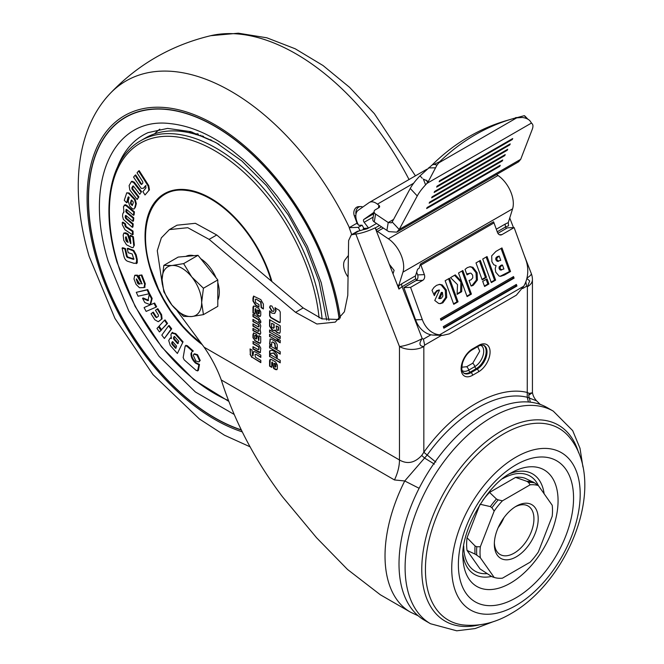 <?xml version="1.0" encoding="UTF-8"?>
<svg xmlns="http://www.w3.org/2000/svg" width="664" height="664" viewBox="0 0 664 664"><rect width="100%" height="100%" fill="white"/><g stroke="black" fill="none" stroke-linecap="round" stroke-linejoin="round"><path stroke-width="1" d="M378.438 207.981L378.895 205.276L377.434 204.138A12.923 7.462 -120 0 0 375.849 203.059A12.923 7.462 -120 0 0 369.383 202.42A12.923 7.462 -120 0 0 369.059 202.628L358.178 210.297A12.923 7.462 60 0 0 358.668 225.279L362.087 225.171L363.93 228.449L363.166 228.889L363.573 229.611M531.316 122.931L531.856 123.496A25.846 7.902 -43.1 0 1 532.188 123.794A25.846 7.902 -43.1 0 1 532.154 129.613L520.701 159.318L399.205 229.47L392.192 221.983L391.362 222.83L388.224 222.523L393.569 219.435M392.192 221.983L410.252 188.468L417.258 195.946L399.205 229.47L396.748 232.151L388.83 231.628L386.896 230.416L388.224 222.523L375.592 214.057A4.308 2.88 9.5 0 1 374.114 211.393L372.794 219.286A4.308 2.88 9.5 0 0 374.272 221.95L386.896 230.416M357.987 224.05L357.365 224.075L354.302 215.742A6.457 5.055 -92.5 0 1 356.709 207.209A6.457 5.055 -92.5 0 1 358.585 206.653L360.602 206.562A6.457 5.055 -92.5 0 1 362.76 207.068M355.962 214.331A6.457 5.055 -92.5 0 1 358.718 207.118A6.457 5.055 -92.5 0 1 360.602 206.562M553.278 411.132L547.186 407.613A122.757 70.874 120 0 0 485.816 413.697A122.757 70.874 120 0 0 405.621 521.862A122.757 70.874 120 0 0 424.437 620.226L430.529 623.745A122.757 70.874 -60 0 1 411.713 525.382A122.757 70.874 -60 0 1 491.899 417.208A122.757 70.874 -60 0 1 553.278 411.132L572.692 430.637L580.004 448.283L582.926 466.925M428.338 181.513L437.012 165.07L434.115 164.365L432.181 164.938A258.429 208.952 -106.3 0 1 469.157 136.568A258.429 208.952 -106.3 0 1 506.516 120.566L512.591 118.781A258.429 208.952 -106.3 0 1 515.488 117.96L522.419 117.47C526.842 118.142 529.681 119.744 530.934 122.284L531.856 123.496L531.424 123.081L426.869 183.447L425.591 184.849L423.341 179.048L428.338 181.513L426.869 183.447M434.115 164.365L439.759 161.684A258.429 208.952 -106.3 0 1 475.233 134.792A258.429 208.952 -106.3 0 1 512.591 118.781M515.961 457.156A90.843 52.448 120 0 0 451.727 568.417A90.843 52.448 120 0 0 515.961 605.502A90.843 52.448 120 0 0 580.195 494.24A90.843 52.448 120 0 0 515.961 457.156M515.961 597.832A81.448 47.019 -60 0 1 458.376 564.583A81.448 47.019 -60 0 1 515.961 464.833A81.448 47.019 -60 0 1 573.555 498.083A81.448 47.019 -60 0 1 515.961 597.832M515.173 506.848A27.996 16.16 -60 0 1 528.137 506.026A27.996 16.16 -60 0 1 532.428 528.461A27.996 16.16 -60 0 1 514.135 553.137A27.996 16.16 -60 0 1 500.141 554.523A27.996 16.16 -60 0 1 494.365 542.886M516.268 506.184L516.268 506.184A31.009 17.903 120 0 0 494.34 544.165A31.009 17.903 120 0 0 516.268 556.83A31.009 17.903 120 0 0 538.197 518.841A31.009 17.903 120 0 0 516.268 506.184M480.338 557.752A51.261 29.598 -60 0 1 480.022 552.431A51.261 29.598 -60 0 1 480.338 546.746L476.785 546.738A51.983 30.013 120 0 0 476.611 551.054A51.983 30.013 120 0 0 476.785 555.162L480.338 557.752L494.174 577.439L491.916 576.684L480.055 568.94L467.049 550.431A50.821 29.34 -60 0 1 467.049 537.765L479.815 504.847M476.785 555.162L475.067 554.1A52.074 30.063 -60 0 1 474.901 550.141A52.074 30.063 -60 0 1 475.067 545.982L476.785 546.738M528.494 482.413L527.009 481.375L515.571 477.399A50.821 29.34 -60 0 1 525.075 478.246L534.819 482.977A51.983 30.013 120 0 0 528.494 482.413L530.104 484.828A51.261 29.598 -60 0 1 538.363 485.567L552.199 505.254A51.261 29.598 -60 0 1 552.199 516.26L538.363 551.933A51.261 29.598 -60 0 1 530.104 562.201L502.432 578.178A51.261 29.598 -60 0 1 494.174 577.439M494.174 511.081A51.261 29.598 -60 0 1 502.432 500.814L498.241 499.884A51.983 30.013 120 0 0 491.916 507.744L494.174 511.081L480.338 546.746M538.363 485.567L534.819 482.977M491.916 507.744L490.347 506.591A52.074 30.063 -60 0 1 496.44 499.021L498.241 499.884M502.432 500.814L530.104 484.828M480.055 504.242L490.347 506.591M467.049 537.765L475.067 545.982M467.049 550.431L475.067 554.1M482.828 500.299A50.821 29.34 -60 0 1 489.559 492.414L515.571 477.399M489.559 492.414L496.44 499.021M442.398 292.392L441.328 292.434L438.688 298.46L439.759 298.418L442.398 292.392L442.88 296.111L441.377 298.26L439.759 298.418L440.539 298.559M496.871 258.014L496.921 259.823L498.573 261.301L497.502 261.342L495.842 259.865L495.8 258.047L497.145 256.678L499.195 256.072L496.871 258.014L495.8 258.047M496.987 261.267L500.756 260.354L499.195 256.072M500.191 266.911L500.183 268.638L501.644 269.999L500.175 269.991L499.112 268.679L499.112 266.953L501.386 265.085L502.457 265.044L500.191 266.911L499.112 266.953M500.175 269.991L503.901 269.011L502.457 265.044M461.787 367.225L466.667 366.719A4.308 2.49 60 0 1 468.734 370.13L474.826 366.611A4.308 2.49 -120 0 0 472.751 363.2L466.667 366.719M472.751 363.2L479.715 351.14L477.706 346.658M437.012 165.07L439.759 161.684M527.498 119.03L527.017 118.69M432.181 164.938L420.005 175.877L422.238 178.259M526.494 118.067L524.269 115.685L512.16 118.914M439.717 303.631L441.776 302.892L445.644 297.538L445.287 290.085L441.186 284.956L439.136 284.416M433.799 294.376L436.779 290.608L439.493 290.052L434.787 300.485L438.63 303.431L440.257 303.639L442.855 302.85L446.714 297.497L446.366 290.043L442.257 284.922L439.676 284.366L436.522 285.354L433.966 287.421L432.007 290.301L434.356 295.654L435.899 292.467L437.858 290.566L439.493 290.052M453.554 303.83L456.973 301.854L448.565 278.755M457.114 293.762L460.617 291.737L460.857 282.424L461.928 282.383L467.099 296.592L471.415 294.102L462.841 270.514L458.517 273.012L461.663 281.661L460.592 281.702L454.549 275.294M466.925 296.111L470.344 294.135L461.936 271.036M471.008 285.827L472.245 285.263L476.37 280.017L476.046 272.779L471.888 267.376L469.714 266.745M466.784 274.215L470.154 273.128L471.066 273.286L472.644 275.145L472.768 277.842L471.042 279.826L469.066 280.49L471.083 286.026L472.228 285.736L473.324 285.221L477.441 279.976L477.117 272.738L472.967 267.335L470.253 266.696L467.34 267.609L465.032 269.401L467.024 274.879L470.154 273.128M484.413 286.018L487.832 284.043L486.131 279.386M482.006 279.395L485.417 277.419L479.425 260.935M491.136 282.134L494.555 280.158L486.156 257.051M500.141 276.29L509.462 271.551L501.054 248.452M440.83 319.865L513.023 278.183L514.102 278.141L513.529 276.573L440.431 318.77L441.004 320.347L514.102 278.141M512.625 277.096L513.023 278.183M443.685 327.726L515.886 286.043L516.957 286.01L516.385 284.433L443.295 326.638L443.867 328.207L516.957 286.01M515.488 284.956L515.886 286.043M449.345 333.859L516.351 295.173L523.73 286.242L439.585 334.822L442.506 335.411L449.345 333.859M442.506 335.411L432.862 335.071L439.585 334.822A25.846 20.177 -92.1 0 1 422.304 319.6L410.584 287.371L422.76 280.332A4.308 3.361 87.9 0 0 424.379 274.647L417.656 274.888L416.668 272.165M499.751 166.34L500.224 165.319L427.126 207.517L426.653 208.537L499.751 166.34L499.295 165.851M502.25 160.978L502.723 159.966L429.625 202.163L429.151 203.184L502.25 160.978L501.793 160.497M504.748 155.625L505.221 154.604L432.123 196.81L431.65 197.83L504.748 155.625L504.291 155.144M507.246 150.272L507.719 149.251L434.629 191.456L434.148 192.469L507.246 150.272L506.79 149.79M509.744 144.918L510.218 143.897L437.128 186.094L436.646 187.115L509.744 144.918L509.288 144.437M512.243 139.565L512.716 138.544L439.626 180.741L439.145 181.762L512.243 139.565L511.786 139.075M524.269 115.685A25.846 7.902 -43.1 0 1 525.174 116.308L527.855 119.171M410.252 188.468A25.846 7.902 -43.1 0 1 420.005 175.877M417.258 195.946A25.846 7.902 -43.1 0 1 425.591 184.849M439.344 290.06L438.423 290.093M453.728 304.311L458.052 301.813L449.47 278.233L445.154 280.723L453.728 304.311M456.973 301.854L458.052 301.813M470.344 294.135L471.415 294.102M461.663 281.661L455.272 274.879L450.516 277.627L457.521 284.632L457.089 294.359L461.696 291.703L460.617 291.737M461.696 291.703L461.928 282.383M484.587 286.499L488.903 284.001L487.036 278.863L482.72 281.353L484.587 286.499M487.832 284.043L488.903 284.001M482.18 279.876L486.496 277.378L480.329 260.421L476.005 262.911L482.18 279.876M485.417 277.419L486.496 277.378M491.31 282.615L495.634 280.117L487.052 256.536L482.736 259.026L491.31 282.615M494.555 280.158L495.634 280.117M496.091 265.575L495.211 268.704L495.751 272.19L499.12 276.091L500.664 276.299L504.432 275.037L510.533 271.51L501.959 247.929L495.9 251.424L491.692 255.856L491.891 261.732L493.75 264.737L495.875 265.575M509.462 271.551L510.533 271.51M497.9 233.321L507.412 227.827L514.135 227.586L525.855 259.815A25.846 20.177 -92.1 0 1 523.73 286.242M499.378 234.707L501.951 234.616L514.135 227.586M410.584 287.371L403.861 287.612L416.037 280.582A4.308 3.361 87.9 0 0 417.656 274.888M432.862 335.071A25.846 20.177 -92.1 0 1 415.581 319.849L403.861 287.612M520.701 159.318L518.617 161.792L396.748 232.151M501.951 234.616A4.308 3.361 -92.1 0 1 500.681 234.99A4.308 3.361 -92.1 0 1 497.477 232.441L493.999 222.897A15.073 8.707 60 0 0 493.568 221.784L420.47 263.99A15.073 8.707 60 0 1 420.91 265.094L424.379 274.647M256.395 336.44L255.98 339.121L254.669 337.793L254.669 335.577L256.694 336.266L256.727 338.607L255.98 339.121M254.669 335.577L255.416 335.195L256.694 336.266M273.842 324.563L273.842 327.991L272.124 327.609L271.593 326.696L271.593 323.26L274.149 324.389L274.149 327.817L273.319 328.298M276.68 329.933L276.141 325.891L278.249 327.103L278.249 330.224L276.68 329.933M276.141 325.891L278.548 326.929L278.548 330.049L277.718 330.531M275.643 364.885L275.643 366.868L274.913 367.076L273.958 363.274L275.95 364.71L275.95 366.694L275.095 367.184M259.018 311.565L259.018 313.549L258.288 313.748L257.333 309.947L259.317 311.383L259.317 313.375L258.47 313.864M540.288 404.467L536.603 400.84L527.249 397.271C498.174 389.934 456.243 414.145 427.168 455.047L404.741 480.968L419.117 488.289M416.569 280.2L415.714 278.573A4.308 2.49 -120 0 1 415.515 275.842L417.598 269.186L419.117 268.306L420.47 263.99M378.895 205.276A2.581 1.726 -170.5 0 1 379.617 206.761A2.581 1.726 -170.5 0 1 378.87 207.741L375.368 209.758A4.308 2.88 9.5 0 0 374.114 211.393M390.117 266.347A4.308 3.428 38.2 0 0 391.992 267.675M254.968 335.395L255.416 335.195L254.968 335.395M434.397 464.119L424.761 458.177L421.706 455.462L423.831 452.275C453.91 409.954 497.303 384.904 527.382 392.49L529.191 393.403L532.312 392.773L532.428 392.233C532.802 395.346 534.196 398.209 536.603 400.84M271.593 323.26L274.149 324.389M278.548 330.049L278.025 330.357L278.548 330.049M273.958 363.274L275.419 363.764L275.95 364.71M257.333 309.947L258.794 310.445L259.317 311.383M394.466 479.947L221.278 379.966C234.467 421.208 254.851 460.127 282.432 496.73L316.554 537.74L347.529 569.471L380.306 594.753L410.452 612.158A122.757 70.874 -60 0 1 404.741 480.968L394.466 479.947A34.453 19.895 120 0 0 399.471 459.978C407.289 464.468 414.701 462.966 421.706 455.462M529.191 393.403A5.171 4.532 103.2 0 0 528.834 395.105A5.171 4.532 103.2 0 0 529.349 397.794L530.279 402.168M525.855 281.768L526.569 286.267L527.382 286.74L529.681 280.963L526.876 278.407M441.585 335.337L424.653 345.106L423.424 339.13L422.204 338.549C418.76 343.52 419.308 346.176 423.831 346.525A17.231 9.943 180 0 1 399.471 346.525A17.231 3.644 -21.2 0 0 422.204 338.549L402.085 286.707L398.931 289.072L398.641 285.91L402.948 272.14A23.688 13.678 -120 0 0 388.39 238.816L377.492 231.421A2.15 1.245 60 0 1 376.305 229.868L375.168 227.835A17.231 3.644 158.8 0 1 355.821 234.018L351.289 234.84L348.617 240.576L347.778 295.364L344.392 311.789L335.295 322.115L316.902 324.007L295.555 312.329L209.118 239.38L187.771 227.702L169.378 229.595L161.344 237.853L157.285 250.693L162.331 284.416M424.653 345.106L423.831 346.525L423.831 452.275L435.808 462.094M363.93 228.449L368.586 228.051L364.162 222.307A2.15 1.245 60 0 1 363.839 219.452L373.965 212.314M508.284 222.606L508.574 225.777L505.636 226.922A4.308 2.49 60 0 1 505.362 223.976L508.284 222.606L512.591 208.845A23.688 13.678 -120 0 0 498.025 175.512L496.564 174.524M397.172 284.541L398.641 285.91L401.811 283.76A4.308 2.49 -120 0 0 402.085 286.707L415.797 278.789M398.931 289.072L389.32 264.297L394.109 270.348L393.022 273.834M363.166 228.889L367.906 228.482A6.457 1.361 158.8 0 1 363.432 229.628L360.129 230.665L358.278 227.37L349.214 227.652L357.024 223.145M358.278 227.37L362.087 225.171M348.384 255.507L345.089 259.765A14.002 8.084 -120 0 0 348.06 277.029M260.811 362.295L252.104 357.24L250.403 354.593L250.353 349.098M250.353 354.095L250.054 348.915L252.046 350.069L252.519 355.58L252.976 355.846L253.465 351.58L254.968 351.754L260.811 355.132L260.811 357.423L255.897 354.227L255.267 354.493L255.897 354.227L260.811 357.066M252.976 355.846L253.631 351.497M260.354 343.188L255.026 340.524L253.25 337.511L253.615 332.905M258.827 340.474L259.167 335.785M258.86 340.449L258.86 335.602L260.736 336.689L260.703 342.259L260.213 343.296L259.549 343.105M260.778 322.355L259.093 321.384L258.669 319.55L253.25 316.413L253.25 314.479M258.952 306.809L255.906 305.05L253.25 300.858L253.739 296.044M255.192 299.622L255.681 299.24L255.192 299.622L255.657 302.659L258.952 304.56L258.952 307.158L255.598 305.224L252.951 301.033L252.951 298.053L253.582 296.119L260.803 299.613L263.384 304.062L263.384 308.959L261.143 307.656L260.703 302.145L255.989 299.066L255.491 299.447L255.989 299.066L261.01 301.971L261.442 307.482L263.384 308.602M280.208 362.478L269.874 356.51L269.874 354.41M280.208 353.779L269.874 347.811L269.874 345.712M280.208 342.441L278.382 341.387L278.382 339.296M280.208 338.208L269.874 332.249L269.874 330.149M280.108 322.571L270.912 317.4L269.908 315.666L269.908 311.3M274.763 313.358L276.066 310.719L275.228 307.623M221.278 379.966C217.169 368.727 211.451 357.805 204.114 347.189L399.471 459.978L399.471 346.525L355.821 234.018M273.618 311.333L272.165 311.101L269.874 307.133L270.397 305.747M271.842 329.468L269.576 326.24L269.576 319.666L280.208 325.808L280.208 332.133L279.594 333.336L276.963 332.523L275.012 330.307L273.045 330.514L269.874 326.057L269.874 319.849M273.352 330.34L275.319 330.132L277.27 332.349L279.743 333.245M277.228 340.723L269.874 336.482L269.874 334.382M271.709 345.106L269.874 344.052L270.265 338.939M271.709 342.408L272.232 342.084L271.709 342.408L271.709 345.454L269.576 344.226L270.099 339.013L271.377 339.138L275.427 341.479L277.237 344.608L277.237 348.65L275.162 347.455L274.63 343.471L272.539 341.91L272.008 342.234L272.539 341.91L274.938 343.288L275.469 347.28L277.237 348.301M277.228 357.107L273.892 352.916L269.874 353.605L269.874 350.916M271.742 367.043L269.874 365.964L270.273 359.332M271.742 362.419L271.742 367.391L269.576 366.138L269.576 360.602L270.107 359.407L271.41 359.539L275.535 361.913L277.386 365.109L277.386 368.52L276.846 369.707L275.535 369.582L273.676 368.512L271.891 362.146L272.348 362.021L273.983 368.329L276.988 369.607M255.117 313.715L253.25 312.636L253.648 306.004M255.117 309.092L255.117 314.064L252.951 312.81L252.951 307.274L253.482 306.079L254.785 306.212L258.91 308.594L260.753 311.781L260.753 315.201L260.213 316.379L258.91 316.255L257.051 315.184L255.267 308.826L255.723 308.702L257.358 315.01L260.363 316.28M258.57 324.513L252.951 321.617L252.951 319.342L259.956 323.683L260.778 325.966L260.081 329.12L260.778 333.071L259.956 334.399L252.951 330.639L252.951 328.348L258.254 331.427L258.786 331.112L258.254 329.203L252.951 326.14L252.951 323.841L258.271 326.92L259.093 325.385L258.57 324.513L253.25 321.442L253.25 319.517M259.093 325.385L259.093 326.53L258.271 326.92M258.254 331.427L259.093 330.938L258.562 331.253L259.093 330.938L258.562 329.029L253.25 325.966L253.25 324.024M260.412 334.183L253.25 330.464L253.25 328.522M253.25 343.545L252.951 341.437L258.91 344.873L260.778 348.152L260.313 352.592L258.91 352.376L252.951 348.94L252.951 346.633L258.354 349.745L259.093 349.081L258.653 349.571L259.093 349.081L258.653 346.666L253.25 343.545L253.25 341.611M260.446 352.484L253.25 348.758L253.25 346.815M349.214 227.652L351.721 234.591M526.967 278.033A17.231 3.644 -21.2 0 0 531.266 273.477L531.266 273.477A17.231 17.231 0 0 1 532.428 279.702A17.231 9.943 180 0 1 527.382 286.74L527.249 397.271L528.411 402.002M368.586 228.051L376.529 223.469M379.534 225.478L375.509 227.802M389.32 264.297L375.168 227.835M351.289 234.84L357.381 231.321L360.129 230.665M254.968 354.667L255.59 354.41L254.968 354.667L255.457 357.282L260.811 360.369L260.811 362.652L252.104 357.24M251.797 357.415L250.054 354.277M258.553 340.632L258.138 337.353L256.296 334.092L253.449 332.971L253.25 334.299M255.026 340.524L252.951 337.685L252.951 334.473M259.242 343.28L254.727 340.698M258.371 319.724L252.951 316.595L252.951 314.304L258.761 317.658L260.778 321.152L260.778 322.704L258.786 321.559L258.669 319.55M269.576 356.684L269.576 354.236L280.208 360.378L280.208 362.826L269.874 356.51M269.576 347.986L269.576 345.537L280.208 351.679L280.208 354.128L269.874 347.811M280.208 340.341L280.208 342.798L278.075 341.57L278.075 339.113L280.208 340.341M269.576 332.423L269.576 329.975L280.208 336.108L280.208 338.557L269.874 332.249M280.233 311.989L280.233 321.982L279.237 322.563L270.605 317.583L269.601 315.848L269.601 310.868L271.875 313.134L274.614 313.449L275.759 310.893L274.929 307.797L279.237 310.287L280.233 311.989M280.233 321.982L279.536 322.38M176.956 310.586L204.114 347.189M169.378 229.595L176.989 225.196L195.382 223.303L216.73 234.981L209.118 239.38M338.864 319.5L321.899 318.861L303.166 307.93L216.73 234.981M271.858 311.275L269.576 307.316L270.24 305.83L271.858 305.996L274.149 309.955L273.477 311.433L272.165 311.101M274.688 330.83L275.319 330.132M273.045 330.514L271.543 329.643M269.576 336.656L269.576 334.208L277.228 338.623L277.228 341.072L269.874 336.482M269.576 350.957C272.074 349.538 274.63 350.849 277.228 354.9L277.228 357.664L273.585 353.09L269.576 353.787L269.576 350.957M258.786 325.559L258.271 324.688M258.354 349.745L259.093 347.662M258.786 347.836L258.354 346.84L252.951 343.72M181.861 268.165A27.996 16.16 -120 0 0 171.959 265.517L163.834 265.376L162.066 279.594L163.834 291.77L171.959 305.108L183.629 316.396L191.755 316.537L203.425 314.628L201.657 302.452L203.425 288.234L191.755 276.946L183.629 263.608L171.959 265.517A27.996 16.16 -120 0 0 162.066 279.594A27.996 16.16 -120 0 0 171.959 305.108A27.996 16.16 -120 0 0 191.755 316.537A27.996 16.16 -120 0 0 201.657 302.452A27.996 16.16 -120 0 0 191.755 276.946A27.996 16.16 -120 0 0 181.861 268.165M217.8 300.169A27.996 16.16 -120 0 0 217.8 282.582M216.032 277.743A27.996 16.16 -120 0 0 200.735 258.711M163.834 265.376L178.201 257.076L198.005 255.308L217.8 279.934L217.8 306.336L203.425 314.628M193.946 255.673A27.996 16.16 -120 0 0 185.862 256.395M198.005 255.308L183.629 263.608M217.8 279.934L203.425 288.234M339.296 319.085A178.749 103.202 -120 0 0 331.568 283.744A178.749 103.202 -120 0 0 125.38 117.237A178.749 103.202 -120 0 0 97.94 260.321A178.749 103.202 -120 0 0 241.331 430.064M214.829 417.847A178.749 103.202 -120 0 0 241.248 429.899M125.562 117.379A178.533 103.078 60 0 1 125.637 117.337A178.533 103.078 60 0 1 214.829 126.135M241.223 429.849A178.533 103.078 60 0 1 98.081 260.338A178.533 103.078 60 0 1 125.488 117.42A178.533 103.078 60 0 1 331.427 283.736A178.533 103.078 60 0 1 339.171 319.21M328.962 320.397L321.243 282.715L307.366 246.344L287.944 211.525L277.22 196.303L266.123 182.6L254.802 170.399L243.107 159.443L232.964 151.168C221.817 142.876 199.383 126.791 170.44 123.637C113.112 116.142 83.332 182.094 108.257 261.359L128.808 311.034L158.97 356.253L195.399 392.017L233.985 414.319M322.09 318.928A150.753 87.034 60 0 0 314.653 281.113A150.753 87.034 60 0 0 140.76 140.685L145.466 137.963A150.753 87.034 60 0 1 219.029 144.395M134.36 245.165L133.09 247.622L134.36 245.165L133.389 236.757L130.617 235.322L130.011 235.678L130.891 243.431M130.874 243.223L130.559 243.613L127.538 234.392L123.844 233.056L125.77 232.807L128.152 234.043L130.717 241.87M125.936 215.476L126.318 218.166L133.215 223.926L132.933 226.98L132.319 227.337L132.601 224.283L133.215 223.926M133.796 212.189L126.185 205.782L124.151 205.193L125.405 204.695L126.799 205.425L134.41 211.841L134.095 214.928L133.481 215.277L133.796 212.189L134.41 211.841M133.182 218.24L126.351 212.513L125.778 211.185L126.525 209.484L126.957 212.156L133.796 217.892L133.489 220.963L132.883 221.319L133.182 218.24L133.796 217.892M133.207 185.903L132.617 188.734L138.909 196.876L137.149 199.524L138.295 197.225L132.144 189.257L132.75 188.908M140.934 191.979L133.572 182.5L131.381 181.604L131.995 181.247L134.178 182.143L141.548 191.63L139.772 194.295L141.548 191.63M148.827 190.161L148.13 185.986L138.568 170.997L139.183 170.648L148.744 185.638L149.441 189.813L145.009 194.975L149.441 189.813M145.98 185.505L144.013 187.92M135.705 174.906L141.249 183.571L140.635 183.92L135.091 175.263L135.705 174.906M134.709 207.749L135.713 203.981L134.543 199.623L128.517 193.315L126.733 192.826L129.131 192.958L135.157 199.275L136.327 203.632L135.315 207.392L133.912 209.094L135.315 207.392M128.691 196.884L127.231 202.404L126.617 202.761L128.086 197.241L128.642 196.917L129.181 197.449L128.202 201.101L129.804 206.147L132.227 208.637L133.912 209.094M132.418 231.446L125.438 226.831L124.84 224.166L122.284 222.482L122.89 222.125L125.446 223.818L126.052 226.474L133.032 231.089L133.124 234.409L132.51 234.757L132.418 231.446L133.032 231.089M136.186 254.802L137.249 259.475L137.249 262.902L136.244 263.649L136.635 259.832L135.572 255.159L136.186 254.802L133.813 250.502L127.886 248.261L127.272 248.61L128.185 252.693L132.227 253.988L133.779 259.217M133.481 259.383L127.256 257.391L126.55 256.487L124.849 248.967L122.093 248.087L122.707 247.73L125.463 248.61L127.164 256.13L127.862 257.034L134.028 259.01M125.454 117.188A178.749 103.202 -120 0 0 88.511 199.059M193.116 133.663L192.162 132.078M190.85 131.679L188.925 132.651M190.975 131.721L188.95 132.659M195.905 134.676L197.955 133.771M197.996 134.07L198.113 135.141M210.073 139.847L210.704 139.739M202.478 135.871L202.885 136.817M198.669 135.323L198.088 134.111M197.656 133.945L196.834 134.734M190.626 131.92L191.307 133.198M211.21 140.004L210.629 140.096M203.856 137.191L203.475 136.303M200.81 135.174L201.325 136.244M198.868 364.785L195.523 363.108C192.286 359.946 190.792 356.684 191.024 353.323L191.63 352.974C191.39 356.311 192.884 359.573 196.129 362.76L199.482 364.436L198.47 370.172L197.598 370.968L198.868 364.785L199.482 364.436M185.787 345.712L187.24 345.645L193.307 351.024L192.701 351.38L186.625 345.994L187.24 345.645M172.242 332.78L175.703 333.577L183.065 341.852L177.379 353.464L183.065 341.852M165.07 319.907L167.535 323.393L161.526 329.643L166.921 323.741L164.464 320.264L165.07 319.907M153.318 312.121L156.165 316.653L155.55 317.002L152.703 312.478L153.318 312.121M152.703 312.478L151.035 313.765L154.812 319.757L158.223 321.725L161.477 319.21L160.97 315.002L157.194 309.009L157.808 308.652L161.584 314.645L162.091 318.853L158.829 321.368M142.544 298.31L144.81 302.585L150.072 304.643L151.55 298.775L149.234 294.409L147.964 300.684L142.544 298.31L143.158 297.962L148.578 300.336M149.234 294.409L149.848 294.052L152.164 298.426L150.686 304.286L150.072 304.643M138.876 275.386L141.872 283.96L136.751 275.452L134.709 275.51L133.987 278.963L136.103 284.408L139.465 287.736L144.005 287.595L144.694 284.159L141.266 275.319L138.876 275.386L141.872 274.962L145.308 283.802L144.611 287.246M134.817 275.294L137.365 275.095L141.308 281.661M147.126 289.944L136.286 292.334L147.74 289.587L149.533 293.455L148.919 293.812L147.126 289.944L147.74 289.587M144.702 307.283L154.612 303.016L156.646 306.793L156.04 307.15L154.006 303.373L154.612 303.016L144.702 307.283L144.088 307.639L146.146 311.408M159.078 326.464L161.543 329.942L159.426 331.942L160.929 330.298L158.464 326.812L159.078 326.464M169.121 325.493L171.694 328.854L164.373 338.474L171.08 329.203L168.515 325.841L169.121 325.493M196.951 355.066L193.913 354.144L194.519 353.787L197.557 354.717L200.221 360.461L198.943 361.938L199.607 360.818L196.951 355.066L197.557 354.717M201.15 343.197L191.215 334.814L182.808 326.148L170.631 310.428L163.56 298.941L158.405 288.882L150.545 268.281C136.369 223.145 153.459 185.903 186.078 190.402A92.188 53.228 60 0 1 271.045 280.366A92.188 53.228 60 0 1 271.219 280.972M137.249 262.902L134.087 263.334L128.069 261.409C125.928 260.803 124.517 258.918 123.828 255.756L122.093 248.087M135.572 255.159L133.207 250.851L133.813 250.502M133.207 250.851L127.272 248.61M127.256 257.391L127.862 257.034M126.55 256.487L127.164 256.13M124.849 248.967L125.463 248.61M125.438 226.831L126.052 226.474M124.873 225.627L125.488 225.27M124.84 224.166L125.446 223.818M122.284 222.482L122.334 224.739L125.023 229.802L132.51 234.757M126.733 192.826L124.276 200.312L126.617 202.761M128.086 197.241L128.55 196.859M128.119 197.1L128.65 196.926L128.119 197.1M135.713 203.981L136.327 203.632M134.103 199.117L134.717 198.76M128.957 193.722L129.571 193.365M128.517 193.315L129.131 192.958M149.168 190.269L148.562 190.618M148.13 185.986L148.744 185.638M147.732 185.314L148.346 184.957M138.568 170.997L137.05 172.856L142.735 181.737L142.868 182.998L141.573 184.584M141.714 184.459L140.635 183.92M135.091 175.263L133.572 177.122L141.166 188.393L143.399 188.269L145.366 185.862L145.856 186.625L145.931 187.945L142.901 191.68L145.009 194.975M138.909 196.876L138.295 197.225M132.144 189.257L132.617 188.734M132.003 189.082L131.87 187.696L132.485 187.339M131.87 187.696L133.157 185.928M133.472 186.169L132.593 186.252L133.613 186.327L139.772 194.295M134.012 183.015L134.626 182.658M133.572 182.5L134.178 182.143M131.381 181.604L129.123 185.58L129.812 189.979L137.149 199.524M132.601 224.283L125.878 218.68L126.484 218.332M125.878 218.68L126.318 218.166M125.712 218.522L125.197 217.178L125.811 216.829M125.197 217.178L125.322 215.833L125.919 215.493M125.322 215.833L125.803 215.427M126.044 215.584L125.338 215.7L126.044 215.584L132.883 221.319M126.351 212.513L126.957 212.156M125.795 211.542L126.409 211.193M125.778 211.185L126.392 210.837M126.168 209.359L125.919 209.841L126.758 209.617L133.481 215.277M126.185 205.782L126.799 205.425M124.027 211.841L123.413 212.198L123.894 212.107L123.487 206.604L125.405 204.695M123.894 212.107L122.774 213.767L122.549 216.115L123.379 219.419L132.319 227.337M123.844 233.056L123.164 235.164L123.77 240.343L126.517 244.775L131.779 247.514L133.09 247.622M133.746 245.514L132.775 237.114L133.389 236.757M132.775 237.114L130.011 235.678M127.538 234.392L128.152 234.043M125.156 233.164L125.77 232.807M198.47 370.172L196.386 370.612L184.194 359.863L183.156 357.572L185.173 346.06L186.625 345.994M195.523 363.108L196.129 362.76M191.024 353.323L192.128 351.596M186.044 345.272L185.173 346.06M182.459 342.209L175.097 333.934L171.627 333.137L170.905 334.731L171.453 338.515L170.117 338.192L168.697 340.541L170.291 345.496L177.379 353.464M175.097 333.934L175.703 333.577M172.632 332.315L171.627 333.137M167.535 323.393L166.921 323.741M164.464 320.264L159.07 326.157L161.526 329.643M157.194 309.009L155.484 310.329L158.331 314.861L158.488 316.114L156.505 317.641M156.563 317.599L155.55 317.002M161.477 319.21L162.091 318.853M160.97 315.002L161.584 314.645M151.55 298.775L152.164 298.426M144.694 284.159L145.308 283.802M144.005 287.595L145.109 287.114M141.266 275.319L141.872 274.962M141.955 283.329L142.054 283.852M136.751 275.452L137.365 275.095M134.817 275.286L135.315 275.162M136.286 292.334L138.079 296.21L148.919 293.812M146.121 311.416L156.007 307.166M161.543 329.942L160.929 330.298M158.464 326.812L156.97 328.456L159.426 331.942M171.694 328.854L171.08 329.203M168.515 325.841L161.808 335.113L164.373 338.474M200.221 360.461L199.607 360.818M193.913 354.144L193.249 355.265L195.897 361.033L198.943 361.938M132.941 201.416L133.315 202.711L132.277 205.566L130.41 203.126L131.281 200.146L132.941 201.416M131.381 200.088L131.862 200.32M126.085 236.699L128.119 242.393L126.641 241.63L125.853 240.31L125.496 237.289L126.085 236.699L125.496 237.289L126.11 236.932L126.459 239.953L125.853 240.31M174.366 336.532L173.976 336.756L174.922 336.963L178.757 341.288L177.686 343.67L173.843 339.346L173.412 338.009L174.142 336.548M172.532 341.736L172.15 341.96L173.096 342.176L176.591 346.11L175.587 348.326L172.092 344.4L171.652 343.064L172.308 341.761M136.51 278.921L139.78 284.067L138.51 284.109L137.531 283.113L136.303 278.963M131.663 200.13L131.115 200.445M131.729 200.096L131.024 202.777L130.41 203.126M131.024 202.777L131.364 203.823L130.758 204.172M131.364 203.823L130.908 204.329M131.513 203.981L132.518 205.01L131.904 205.359M126.459 239.953L127.256 241.273L126.641 241.63M127.256 241.273L127.853 241.588M174.59 336.399L173.412 338.009M174.026 337.661L174.458 338.997L173.843 339.346M174.458 338.997L178.292 343.321M172.092 344.4L172.706 344.043L176.192 347.977M172.764 341.611L171.652 343.064M172.267 342.707L172.706 344.043M137.531 283.113L138.145 282.756L136.9 279.577L136.294 279.934M138.145 282.756L139.125 283.752L138.51 284.109M139.125 283.752L140.394 283.719M490.074 351.978A16.152 9.329 -60 0 1 478.653 371.757A2.15 1.245 -120 0 0 477.134 369.118A14.002 8.084 120 0 0 487.027 351.978A14.002 8.084 120 0 0 484.131 345.562C484.089 344.491 478.445 345.653 478.204 346.367A2.15 1.245 -120 0 0 478.653 345.38A16.152 9.329 -60 0 1 490.074 351.978M578.61 452.715A113.204 65.362 120 0 0 501.818 430.728A113.204 65.362 120 0 0 422.594 555.718A113.204 65.362 120 0 0 479.209 624.89M503.702 433.874A110.689 63.91 -60 0 1 570.401 438.447C607.369 485.633 568.143 581.39 510.915 613.669C495.269 622.907 479.217 626.658 462.742 624.915A110.689 63.91 -60 0 1 428.38 543.169A110.689 63.91 -60 0 1 503.702 433.874M462.999 558.947A67.28 38.844 120 0 0 510.491 583.108A67.28 38.844 120 0 0 558.067 500.697A67.28 38.844 120 0 0 513.396 471.656L510.915 473C486.148 485.268 459.787 533.316 462.999 558.947M462.941 554.731A58.059 33.524 120 0 0 491.368 576.443M544.14 493.792A58.059 33.524 120 0 0 509.72 473.714M502.606 478.727A54.913 31.706 -60 0 1 538.38 485.6M503.918 517.712A27.996 16.16 -60 0 1 498.149 527.706M527.009 481.375A52.074 30.063 -60 0 1 533.092 481.915M487.061 573.654A54.913 31.706 -60 0 1 463.729 546.065M439.46 298.592L440.307 298.568M498.224 256.636L497.145 256.678M496.921 259.823L495.842 259.865M501.619 265.525L500.548 265.567M500.183 268.638L499.112 268.679M427.691 182.451L426.296 180.135M517.156 117.603L438.539 162.995M435.211 167.818L428.438 167.926M515.646 117.578L517.563 117.545M480.753 345.297A12.566 7.254 -60 0 1 483.126 355.232A12.566 7.254 -60 0 1 474.826 366.611A2.15 1.245 -120 0 0 476.262 368.62A14.002 8.084 120 0 0 485.276 356.717A14.002 8.084 120 0 0 483.716 345.363M463.663 373.068A14.002 8.084 120 0 0 470.17 372.13A2.15 1.245 60 0 1 468.734 370.13A12.566 7.254 -60 0 1 462.119 370.537M435.899 292.467L434.829 292.509M437.858 290.566L436.779 290.608M442.855 302.85L441.776 302.892M446.714 297.497L445.644 297.538M446.366 290.043L445.287 290.085M442.257 284.922L441.186 284.956M467.987 274.083L466.908 274.124M468.742 273.576L467.663 273.618M472.228 285.736L471.149 285.777M473.324 285.221L472.245 285.263M477.441 279.976L476.37 280.017M477.117 272.738L476.046 272.779M472.967 267.335L471.888 267.376M504.432 275.037L503.353 275.079M422.76 280.332L416.037 280.582M415.581 319.849L422.304 319.6M472.56 348.899A2.15 1.245 60 0 1 472.121 349.887C467.663 352.684 464.46 357.066 462.509 363.025C460.716 372.894 463.049 371.716 464.045 373.326A14.002 8.084 120 0 0 471.042 372.637L470.17 372.13L476.262 368.62L477.134 369.118L471.042 372.637A2.15 1.245 60 0 1 472.56 375.276A16.152 9.329 -60 0 1 461.14 368.678A16.152 9.329 -60 0 1 472.56 348.899L478.653 345.38M420.91 265.094L493.999 222.897M354.302 215.742L355.838 215.675M374.272 221.95L375.592 214.057M478.653 371.757L472.56 375.276M526.569 286.267L522.634 288.541M430.944 334.789L423.424 339.13M401.811 283.76L415.515 275.842M506.25 228.499L505.636 226.922L497.228 231.777M496.298 229.204L505.362 223.976M364.162 222.307L373.16 217.111M363.839 219.452L373.724 213.742M377.434 204.138L413.647 183.231M377.492 231.421L383.352 228.042M381.551 226.839L376.305 229.868M498.025 175.512L388.39 238.816M402.948 272.14L512.591 208.845M528.834 395.105L532.312 392.773M364.959 228.748L365.715 228.308M359.274 230.74L353.182 234.259M295.555 312.329L303.166 307.93M409.032 179.529A209.841 121.155 -120 0 0 210.679 35.707C171.221 45.177 137.523 64.632 109.585 94.072A209.841 121.155 60 0 1 349.347 227.578M242.227 431.866A180.55 104.24 60 0 1 96.761 260.205A180.55 104.24 60 0 1 166 107.643A180.55 104.24 60 0 1 332.747 283.868A180.55 104.24 60 0 1 340.333 318.014M117.752 166.473A154.372 89.125 60 0 1 148.055 132.634L167.585 128.401L190.692 131.638L216.032 142.635L241.845 160.97L266.455 185.596L288.35 215.094L306.237 247.738L319.077 281.644L326.721 320.081M159.808 129.148A151.732 87.598 -120 0 0 154.588 133.846M228.291 400.475A148.802 85.913 60 0 1 117.37 262.363A148.802 85.913 60 0 1 174.441 136.626A148.802 85.913 60 0 1 311.864 281.86A148.802 85.913 60 0 1 319.077 317.84M202.213 344.624A93.018 53.701 60 0 1 150.031 268.206A93.018 53.701 60 0 1 185.704 189.613A93.018 53.701 60 0 1 271.609 280.399A93.018 53.701 60 0 1 271.958 281.594M197.067 133.73A129.148 74.567 -120 0 0 195.556 134.344M136.635 259.832L137.249 259.475M131.381 249.93L131.995 249.573M133.024 259.234L133.63 258.885M127.662 257.524L128.276 257.167M126.509 256.296L127.123 255.939M126.384 255.748L126.998 255.391M125.737 227.022L126.343 226.665M124.865 225.403L125.479 225.054M134.543 199.623L135.157 199.275M131.065 202.611L130.459 202.968M131.016 202.91L130.401 203.267M369.383 202.42L426.96 169.179M430.529 623.745L456.707 630.8L475.117 628.559L493.667 621.529M439.344 298.601L440.423 298.568M531.175 122.707L532.188 123.794M438.348 290.093L439.419 290.052M410.452 612.158L418.179 615.794M472.121 349.887L478.204 346.367M532.428 279.702L532.428 392.233M509.736 217.983L513.471 227.611M524.245 255.391L531.266 273.477M109.585 94.072C74.932 131.264 70.425 193.498 89.175 256.47L114.963 318.471L152.969 374.587L199.366 418.942L224.44 435.202L250.154 446.847M210.679 35.707L238.351 33.2L266.828 37.798L295.239 48.796L323.028 65.528L349.604 87.366L374.322 113.61L415.423 175.835M140.76 140.685C109.817 157.825 100.463 207.998 116.955 262.114L135.124 306.436L161.734 347.098L193.996 379.841L228.59 401.247M170.731 337.835L170.117 338.192M154.596 303.025L153.982 303.382"/></g></svg>
